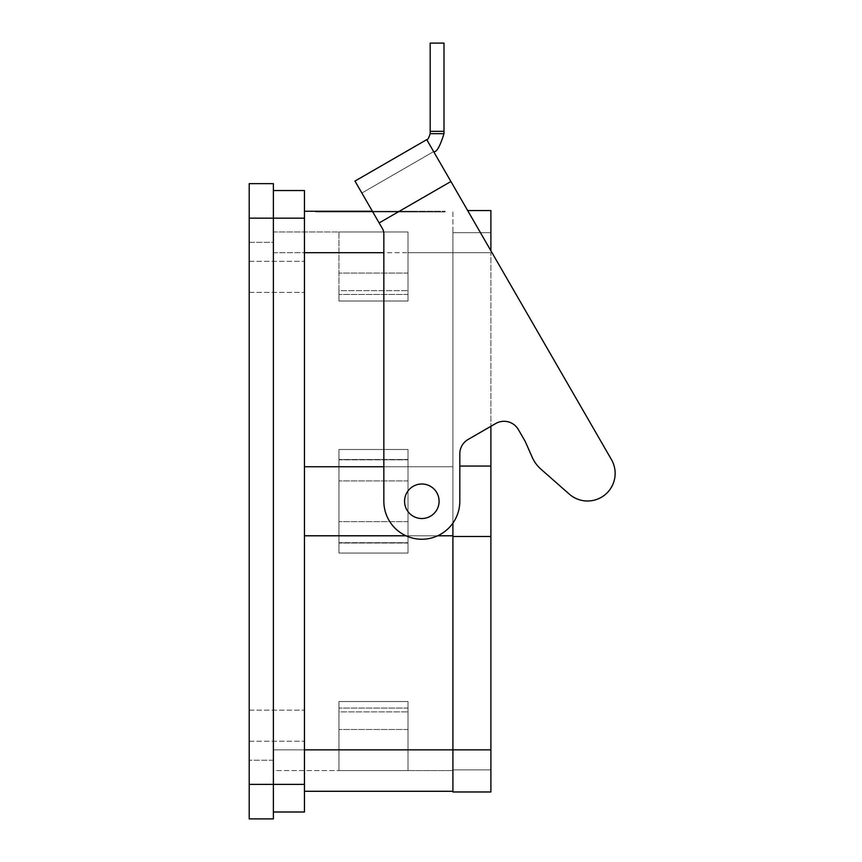 <?xml version="1.0" encoding="UTF-8"?>
<svg xmlns="http://www.w3.org/2000/svg" width="862" height="862" viewBox="0 0 862 862"><rect width="100%" height="100%" fill="white"/><g stroke="black" fill="none" stroke-linecap="round" stroke-linejoin="round"><path stroke-width="0.65" stroke-dasharray="4.31 3.23" d="M525.281 441.538L518.374 429.578A16.572 16.572 0 0 0 495.747 423.511A16.572 16.572 0 0 1 518.374 429.578L525.281 441.538L531.919 456.623L525.281 441.538M540.937 469.165L569.276 494.109A27.616 27.616 0 0 0 611.438 459.565L450.901 181.505L379.14 222.935L382.469 228.689L379.14 222.935L450.901 181.505L379.14 222.935L354.972 181.074L426.733 139.644L611.438 459.565A27.616 27.616 0 0 1 569.276 494.109L540.937 469.165A34.523 34.523 0 0 1 531.919 456.623A34.523 34.523 0 0 0 540.937 469.165M379.14 222.935L361.878 193.034L433.64 151.604L450.901 181.505L426.733 139.644L433.64 151.604L361.878 193.034L382.469 228.689A10.355 10.355 0 0 1 383.849 233.871L383.849 501.264A37.982 37.982 0 0 0 421.83 539.246A37.982 37.982 0 0 0 459.812 501.264L459.812 453.821A16.572 16.572 0 0 1 468.098 439.469L495.747 423.511M421.83 484.002A17.262 17.262 0 0 1 439.092 501.264A17.262 17.262 0 0 1 421.83 518.525A17.262 17.262 0 0 1 404.569 501.264A17.262 17.262 0 0 1 421.83 484.002A17.262 17.262 0 0 1 439.092 501.264A17.262 17.262 0 0 1 421.83 518.525A17.262 17.262 0 0 1 404.569 501.264A17.262 17.262 0 0 1 421.83 484.002A17.262 17.262 0 0 0 404.569 501.264A17.262 17.262 0 0 0 421.83 518.525A17.262 17.262 0 0 0 439.092 501.264A17.262 17.262 0 0 0 421.83 484.002A17.262 17.262 0 0 0 404.569 501.264A17.262 17.262 0 0 0 421.83 518.525A17.262 17.262 0 0 0 439.092 501.264A17.262 17.262 0 0 0 421.83 484.002A17.262 17.262 0 0 1 439.092 501.264A17.262 17.262 0 0 1 421.83 518.525A17.262 17.262 0 0 1 404.569 501.264A17.262 17.262 0 0 1 421.83 484.002A17.262 17.262 0 0 1 439.092 501.264A17.262 17.262 0 0 1 421.83 518.525A17.262 17.262 0 0 1 404.569 501.264A17.262 17.262 0 0 1 421.83 484.002A17.262 17.262 0 0 0 404.569 501.264A17.262 17.262 0 0 0 421.83 518.525A17.262 17.262 0 0 0 439.092 501.264A17.262 17.262 0 0 0 421.83 484.002M569.276 494.109A27.616 27.616 0 0 0 611.438 459.565L450.901 181.505M426.733 139.644C427.681 139.978 428.834 137.985 430.181 133.664L430.181 43.1L443.995 43.1L443.995 133.664L430.181 133.664M433.64 151.604C436.495 152.596 439.943 146.615 443.995 133.664M459.812 501.264A37.982 37.982 0 0 1 421.83 539.246A37.982 37.982 0 0 1 383.849 501.264L383.849 233.871A10.355 10.355 0 0 0 382.469 228.689A10.355 10.355 0 0 1 383.849 233.871L383.849 501.264A37.982 37.982 0 0 0 421.83 539.246A37.982 37.982 0 0 0 459.812 501.264L459.812 453.821A16.572 16.572 0 0 1 468.098 439.469A16.572 16.572 0 0 0 459.812 453.821L459.812 501.264M304.448 749.854L304.448 535.787L304.448 791.284L304.448 749.854L452.906 749.854L452.906 231.964L452.906 770.563L452.906 210.565L452.906 791.284L452.906 749.854L490.887 749.854L490.887 252.685L490.887 791.973L452.906 791.973L452.906 466.741L304.448 466.741L304.448 211.255L304.448 535.787L304.448 466.741L452.906 466.741L452.906 535.787L304.448 535.787L452.906 535.787L452.906 749.854L452.906 252.685L452.906 523.105M490.887 250.756L490.887 210.565L467.678 210.565M490.887 749.854L408.017 749.854L408.017 770.563L338.971 770.563L338.971 749.854L338.971 770.563L273.373 770.563L273.373 749.854L273.373 770.563L408.017 770.563L408.017 701.517L338.971 701.517L338.971 749.854L338.971 701.517L408.017 701.517L408.017 749.854L490.887 749.854L490.887 426.313M304.448 252.685L452.906 252.685L452.906 232.665L452.906 252.685L490.887 252.685L408.017 252.685L408.017 301.021L338.971 301.021L338.971 231.964L338.971 301.021L408.017 301.021L408.017 231.964L408.017 252.685L452.906 252.685L383.849 252.685M338.971 449.479L408.017 449.479L408.017 553.059L338.971 553.059L338.971 449.479L408.017 449.479L338.971 449.479L338.971 553.059L338.971 449.479L408.017 449.479L408.017 553.059L408.017 459.834L408.017 553.059L338.971 553.059L408.017 553.059L338.971 553.059L338.971 449.479M273.373 749.854L273.373 231.964L273.373 749.854L338.971 749.854L273.373 749.854M408.017 470.189L408.017 480.899L408.017 470.189M408.017 532.339L408.017 521.639L408.017 532.339M338.971 470.189L338.971 480.899L338.971 470.189M338.971 532.339L338.971 521.639L338.971 532.339M408.017 283.76L408.017 273.049L408.017 283.76M408.017 231.964L408.017 301.021L408.017 231.964L338.971 231.964L408.017 231.964M338.971 283.76L338.971 273.049L338.971 283.76M273.373 242.33L273.373 760.209L273.373 242.33L249.204 242.33L249.204 760.209L249.204 242.33L273.373 242.33M273.373 760.209L249.204 760.209L273.373 760.209M249.204 725.685L249.204 741.223L249.204 725.685M249.204 276.853L249.204 292.39L249.204 276.853M249.204 218.161L273.373 218.161L273.373 183.638L249.204 183.638L249.204 818.9L273.373 818.9L273.373 190.534L273.373 784.377L304.448 784.377L304.448 190.534L273.373 190.534M304.448 725.685L304.448 741.223L304.448 725.685M304.448 276.853L304.448 292.39L304.448 276.853M273.373 811.993L304.448 811.993L304.448 784.377M452.906 535.787L304.448 535.787M437.648 535.787L406.013 535.787M383.849 466.741L304.448 466.741M315.664 211.255L445.137 211.255L315.664 211.255L315.664 211.944L445.137 211.944L315.664 211.944M372.395 211.255L304.448 211.255M380.401 211.255L380.401 211.944L320.653 211.944L440.159 211.944L380.401 211.944L380.401 211.255L380.401 211.944L380.401 211.255L320.653 211.255L440.159 211.255L380.401 211.255M445.137 211.255L445.137 211.944M320.653 211.255L320.653 211.944M350.532 211.255L414.59 211.255L346.212 211.255L350.532 211.255L350.532 211.944L346.212 211.944L414.59 211.944L350.532 211.944M399.817 211.255L356.674 211.255L399.817 211.255L399.817 211.944L356.674 211.944L404.127 211.944L399.817 211.944L399.817 211.255M351.028 211.255L414.083 211.255L326.299 211.255L351.028 211.255L351.028 211.944L326.299 211.944L414.083 211.944L351.028 211.944M406.907 211.255L336.255 211.255L406.907 211.255L406.907 211.944L336.255 211.944L424.546 211.944L356.674 211.944L406.907 211.944L389.031 211.944L406.907 211.944L406.907 211.255M440.159 211.255L440.159 211.944M357.999 211.255L357.999 211.944M376.091 211.255L376.091 211.944L376.091 211.255M384.721 211.255L384.721 211.944L384.721 211.255M402.802 211.255L402.802 211.944M353.517 211.255L353.517 211.944M403.75 211.255L403.75 211.944M389.031 211.255L389.031 211.944M304.448 791.284L452.906 791.284M304.448 218.161L273.373 218.161L273.373 784.377L249.204 784.377M273.373 231.964L338.971 231.964L338.971 301.021L408.017 301.021L338.971 301.021L338.971 290.666L408.017 290.666L338.971 290.666L338.971 231.964L273.373 231.964M408.017 770.563L452.906 770.563L408.017 770.563L408.017 701.517L338.971 701.517L408.017 701.517L408.017 770.563M408.017 718.779L408.017 708.068L408.017 718.779M338.971 718.779L338.971 708.068L338.971 718.779M338.971 711.872L338.971 701.517L338.971 711.872L408.017 711.872L338.971 711.872L338.971 770.563L338.971 711.872M452.906 769.874L490.887 769.874L452.906 769.874M452.906 232.665L490.887 232.665L452.906 232.665M490.887 466.051L459.812 466.051M452.906 536.487L490.887 536.487M430.181 131.326L443.995 131.326M273.373 252.685L338.971 252.685L273.373 252.685M338.971 459.834L408.017 459.834L338.971 459.834M338.971 542.694L408.017 542.694L338.971 542.694M346.793 211.255L346.793 211.944M356.749 211.255L356.749 211.944M364.227 211.255L364.227 211.944M396.574 211.255L396.574 211.944M404.052 211.255L404.052 211.944M414.008 211.255L414.008 211.944M410.269 211.255L410.269 211.944M360.984 211.255L360.984 211.944L360.984 211.255M347.289 211.255L347.289 211.944M326.87 211.255L326.87 211.944M334.348 211.255L334.348 211.944M409.773 211.255L409.773 211.944L409.773 211.255M340.576 211.255L340.576 211.944L340.576 211.255M420.225 211.255L420.225 211.944L420.225 211.255M422.757 211.255L422.757 211.944L422.757 211.255M408.017 459.489L338.971 459.489L408.017 459.489M408.017 521.639L338.971 521.639L408.017 521.639M408.017 294.459L338.971 294.459L408.017 294.459M249.204 741.223L304.448 741.223L249.204 741.223M346.212 211.255L346.212 211.944M364.809 211.255L364.809 211.944M395.992 211.255L395.992 211.944M414.59 211.255L414.59 211.944M356.674 211.255L356.674 211.944L356.674 211.255M404.127 211.255L404.127 211.944M326.299 211.255L326.299 211.944M414.083 211.255L414.083 211.944M336.255 211.255L336.255 211.944M424.546 211.255L424.546 211.944L424.546 211.255M249.204 292.39L304.448 292.39L249.204 292.39M408.017 543.038L338.971 543.038L408.017 543.038M408.017 273.049L338.971 273.049L408.017 273.049M408.017 708.068L338.971 708.068L408.017 708.068M408.017 729.478L338.971 729.478L408.017 729.478M408.017 480.899L338.971 480.899L408.017 480.899M249.204 710.148L304.448 710.148L249.204 710.148M249.204 261.315L304.448 261.315L249.204 261.315"/><path stroke-width="1.29" d="M525.281 441.538L518.374 429.578L525.281 441.538L531.919 456.623L525.281 441.538M569.276 494.109L540.937 469.165A34.523 34.523 0 0 1 531.919 456.623A34.523 34.523 0 0 0 540.937 469.165L569.276 494.109A27.616 27.616 0 0 0 611.438 459.565L426.733 139.644C427.681 139.978 428.834 137.985 430.181 133.664L443.995 133.664L443.995 43.1L430.181 43.1L430.181 131.326L443.995 131.326M495.747 423.511A16.572 16.572 0 0 1 518.374 429.578A16.572 16.572 0 0 0 495.747 423.511L468.098 439.469A16.572 16.572 0 0 0 459.812 453.821L459.812 501.264A37.982 37.982 0 0 1 421.83 539.246A37.982 37.982 0 0 1 383.849 501.264L383.849 233.871A10.355 10.355 0 0 0 382.469 228.689L379.14 222.935L450.901 181.505M426.733 139.644L354.972 181.074L379.14 222.935M433.64 151.604C436.495 152.596 439.943 146.615 443.995 133.664M430.181 133.664L430.181 131.326M452.906 523.105L452.906 791.973L490.887 791.973L490.887 426.313M467.678 210.565L490.887 210.565L490.887 250.756M249.204 784.377L273.373 784.377L273.373 818.9L249.204 818.9L249.204 183.638L273.373 183.638L273.373 218.161L304.448 218.161L304.448 811.993L273.373 811.993M273.373 190.534L304.448 190.534L304.448 218.161M452.906 535.787L437.648 535.787M406.013 535.787L304.448 535.787M304.448 466.741L383.849 466.741M421.83 484.002A17.262 17.262 0 0 0 404.569 501.264A17.262 17.262 0 0 0 421.83 518.525A17.262 17.262 0 0 0 439.092 501.264A17.262 17.262 0 0 0 421.83 484.002M304.448 211.255L372.395 211.255M304.448 791.284L452.906 791.284M304.448 784.377L273.373 784.377L273.373 218.161L249.204 218.161M459.812 466.051L490.887 466.051M452.906 536.487L490.887 536.487M304.448 252.685L383.849 252.685M304.448 749.854L490.887 749.854"/></g></svg>
